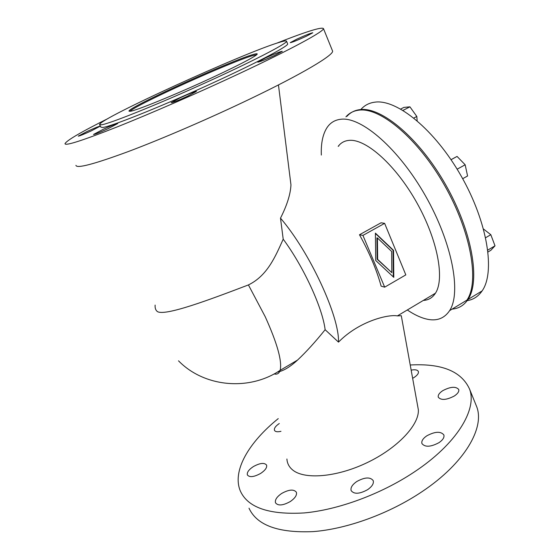 <?xml version="1.0" encoding="UTF-8"?>
<svg xmlns="http://www.w3.org/2000/svg" width="560" height="560" viewBox="0 0 560 560"><rect width="100%" height="100%" fill="white"/><g stroke="black" fill="none" stroke-linecap="round" stroke-linejoin="round"><path stroke-width="0.84" d="M286.916 459.004C287.182 463.204 288.953 466.746 292.25 469.623C303.639 479.836 336.098 477.484 366.786 462.819C397.523 448.238 419.3 424.858 418.355 409.822L401.289 315.7L397.369 315.903C389.137 314.139 359.604 320.593 338.492 342.118L325.129 329.707C315.532 341.684 306.341 351.799 297.563 360.059C289.961 367.059 283.227 371.07 277.361 372.085M325.129 329.707C322.553 307.986 303.765 266.959 283.206 239.169C275.527 256.214 267.463 275.709 248.416 284.928C208.677 300.097 165.655 316.12 157.507 311.654C155.68 310.331 154.889 308.14 155.134 305.088M407.309 309.974C412.776 313.684 418.019 316.379 423.024 318.059C434.763 321.972 443.618 319.501 449.603 310.639C461.426 292.866 452.347 243.082 425.502 195.909C398.762 148.666 361.648 116.879 341.229 119.217C335.048 119.805 330.281 122.654 326.928 127.764C322.763 134.344 320.894 143.437 321.335 155.057M449.603 310.639L466.921 300.132C479.5 281.96 471.212 232.141 444.542 185.353C417.984 138.502 380.38 107.366 359.212 110.124C353.773 110.712 349.342 112.952 345.926 116.844M290.143 178.339L290.955 184.856C290.542 194.089 287.056 205.184 280.497 218.148C309.89 252.329 339.528 316.68 338.492 342.118M423.325 300.426C428.47 300.16 432.516 297.752 435.449 293.195C444.857 278.971 437.689 239.862 416.815 202.706C396.039 165.501 366.702 139.377 349.909 140.322C344.925 140.532 341.019 142.541 338.198 146.363M384.685 287.175L381.129 286.139C376.677 269.941 369.467 252.819 359.485 234.759L381.038 222.796L384.629 223.349L362.936 235.41L384.685 287.175L405.818 274.883L384.629 223.349M418.355 409.822L417.564 405.433M249.004 508.179C256.844 525.28 278.187 533.092 313.04 531.615C346.955 529.067 389.543 513.583 422.226 491.54C464.828 463.078 484.848 427.784 476.728 406.791L475.559 403.914M410.228 365.001C441.686 363.244 461.461 371.273 469.56 389.102C477.379 409.36 456.855 443.968 413.798 472.304C380.772 494.242 337.925 509.957 303.982 512.953C269.122 514.92 247.926 507.647 240.401 491.134C231.742 470.939 248.983 442.218 278.243 418.614M280.973 431.319C277.417 432.138 275.247 431.795 274.456 430.29C273.966 428.323 275.576 426.069 279.293 423.514M411.159 370.125C415.121 369.376 417.529 369.845 418.369 371.532C418.803 373.324 417.347 375.326 414.001 377.531L412.643 378.308M253.393 466.564C260.001 462.966 264.397 462.476 266.581 465.101C267.197 467.572 265.216 470.351 260.631 473.438C253.967 477.071 249.55 477.575 247.387 474.95C246.778 472.43 248.78 469.63 253.393 466.564M442.736 390.677C450.527 386.617 455.861 386.225 458.731 389.494C459.235 391.496 457.772 393.666 454.342 395.99C446.474 400.078 441.126 400.491 438.291 397.222C437.794 395.178 439.271 392.994 442.736 390.677M290.248 501.564C282.947 505.589 278.033 506.016 275.513 502.824C274.771 499.905 276.829 496.783 281.701 493.444C288.939 489.447 293.832 489.048 296.373 492.24C297.129 495.096 295.085 498.197 290.248 501.564M439.026 442.645C430.71 447.062 425.012 447.37 421.932 443.569C421.295 441.084 422.933 438.494 426.839 435.806C435.071 431.431 440.748 431.144 443.87 434.945C444.507 437.381 442.89 439.95 439.026 442.645M367.612 489.671C359.569 494.067 354.081 494.382 351.141 490.616C350.385 487.697 352.275 484.659 356.818 481.495C364.784 477.141 370.251 476.847 373.219 480.627C373.982 483.476 372.113 486.493 367.612 489.671M276.584 43.239C306.138 31.591 321.769 26.705 323.47 28.595C324.205 31.276 292.026 48.916 239.204 73.64C198.653 92.645 150.612 113.589 116.711 127.099C82.425 140.595 65.184 146.118 64.988 143.682C66.682 140.441 80.976 132.083 107.87 118.608M75.922 165.347C76.636 168.777 94.171 164.15 128.541 151.466C162.477 138.698 210.196 118.104 250.25 98.868C302.435 73.857 333.809 54.985 332.584 51.072L332.374 50.554M87.276 131.383L78.211 136.136C79.184 136.157 83.559 134.393 91.329 130.851L100.31 126.133C99.302 126.126 94.962 127.876 87.276 131.383M306.271 36.267L312.795 32.788C311.136 32.949 305.823 35.063 296.856 39.13L290.248 42.651C291.844 42.511 297.185 40.383 306.271 36.267M103.243 129.29L93.52 134.47C94.626 134.533 99.498 132.594 108.129 128.646L117.747 123.515C116.599 123.473 111.762 125.398 103.243 129.29M274.785 55.398L282.296 51.331C280.602 51.415 274.953 53.641 265.342 58.016L257.733 62.125C259.357 62.069 265.041 59.829 274.785 55.398M187.516 96.236L196.441 91.406C194.999 91.385 189.581 93.513 180.187 97.804L171.15 102.683C172.536 102.732 177.989 100.583 187.516 96.236M99.687 124.782L100.849 127.134L102.725 127.47C110.733 126.602 156.058 108.654 204.351 86.8C252.679 64.953 288.295 46.347 287.679 43.953L287.574 43.701M278.936 42.49C243.25 53.179 100.184 118.307 99.568 124.53L101.423 124.81C109.368 123.802 154.686 105.728 203.035 83.874C251.412 62.02 287.119 43.54 286.559 41.279C286.531 40.516 283.99 40.915 278.936 42.49M252.763 54.628C255.738 53.739 257.222 53.536 257.222 54.026C257.481 55.643 233.149 68.201 200.865 82.81C168.609 97.419 137.312 110.012 130.69 111.237L128.961 111.132C128.282 107.359 230.118 61.019 252.763 54.628M256.767 54.649L253.134 55.482C231.504 61.544 136.262 104.622 129.815 111.37M467.145 300.657C473.305 299.698 478.289 296.45 482.111 290.913C495.348 272.405 487.732 222.558 461.223 176.113C434.833 129.591 396.802 99.015 374.99 102.151C369.39 102.83 364.791 105.154 361.207 109.116M424.788 300.286L424.193 299.908M338.793 146.055L338.786 145.614M346.948 116.326C350.378 112.427 354.823 110.187 360.269 109.592C381.479 106.806 419.118 137.9 445.662 184.737C472.318 231.497 480.564 281.323 467.936 299.516C464.009 305.368 458.738 308.567 452.13 309.106M488.019 232.526L489.209 233.443M491.253 235.844L493.423 241.605M461.069 160.559L464.023 163.604M465.521 166.453L466.305 170.086M412.279 110.124L416.185 115.577M400.708 109.039L403.893 107.401L409.92 106.834L416.829 116.473L417.13 120.722M416.829 116.473L413.861 118.02M451.024 159.67L457.065 156.429L465.164 164.78L467.572 175.987L462.679 178.703M465.164 164.78L457.142 169.19M483.532 229.054L490.812 234.689L495.012 245.826L487.816 250.082M490.812 234.689L485.66 237.706M495.012 245.826L490.854 250.292L488.04 251.958M409.92 106.834L403.018 110.383M457.065 156.429L451.052 159.705M283.206 239.169L280.497 218.148M391.825 272.65L391.629 251.44L377.405 237.951L377.65 259.392L391.825 272.65L377.174 259.273L376.922 237.86L377.405 237.951M377.65 259.392L377.174 259.273M393.785 277.354L375.718 260.491L375.396 233.121L393.533 250.355L393.785 277.354M393.288 276.892L393.043 250.25L375.403 233.492M393.533 250.355L393.043 250.25M362.936 235.41L359.485 234.759M248.416 284.928L265.216 316.708C277.312 343.49 282.289 361.368 280.133 370.349C279.16 373.485 277.151 374.675 274.106 373.926M178.514 360.822C203.973 387.03 248.864 391.405 280.133 370.349L297.563 360.059M397.369 315.903L435.449 293.195M332.584 51.072L323.47 28.595M482.111 290.913L467.936 299.516M286.559 41.279L287.679 43.953M290.955 184.856L278.453 84.931M476.728 406.791L469.56 389.102"/></g></svg>

